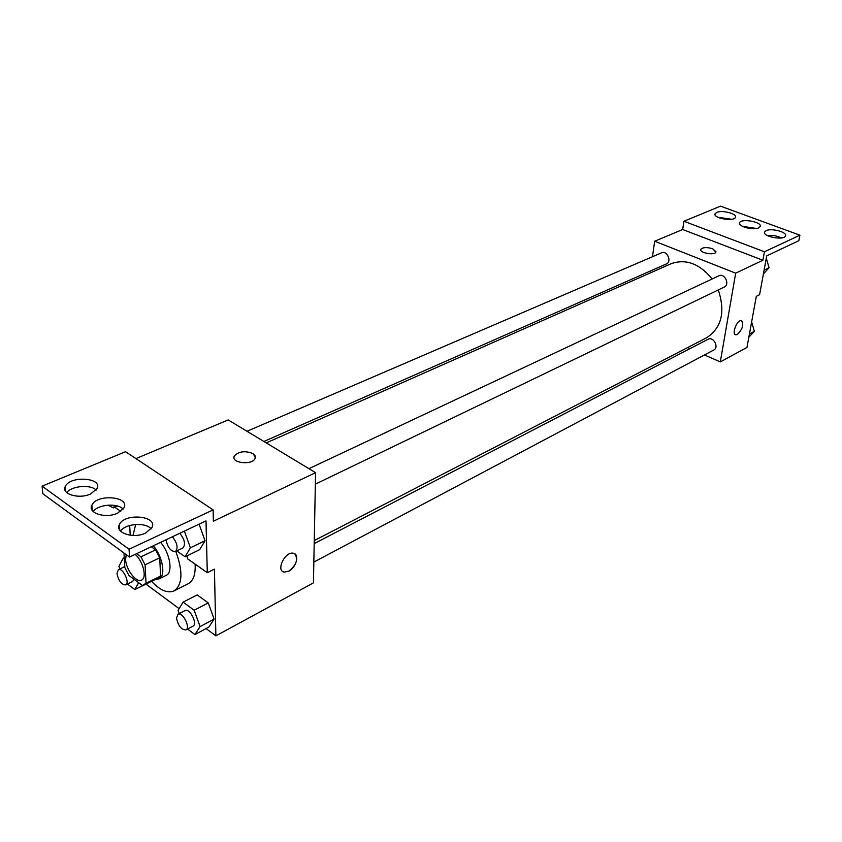 <?xml version="1.0" encoding="UTF-8"?>
<svg xmlns="http://www.w3.org/2000/svg" width="842" height="842" viewBox="0 0 842 842"><rect width="100%" height="100%" fill="white"/><g stroke="black" fill="none" stroke-linecap="round" stroke-linejoin="round"><path stroke-width="1.26" d="M135.12 554.394C142.982 560.688 147.297 578.054 141.561 580.117C136.372 583.18 125.879 569.508 125.605 559.446L126.216 554.646M123.974 553.015L124.837 567.592L128.889 575.444L142.445 585.506L146.024 583.253L145.087 564.835L140.951 556.825L136.625 553.689M151.297 546.753L155.633 549.847L140.951 556.825M155.633 549.847L159.748 557.783L145.087 564.835M143.993 585.064L158.506 577.917L160.559 576.107L159.748 557.783M155.633 579.338L158.991 578.896C166.074 576.202 162.78 556.509 153.318 545.795M160.569 542.364C170.021 553.015 173.263 572.655 166.158 575.36L158.991 578.896M160.559 576.107L146.024 583.253M132.994 535.459L135.688 524.471M175.799 551.415C183.177 571.655 182.577 584.822 173.999 590.916C167.547 593.526 160.075 590.337 151.549 581.348M195.102 564.108C195.691 574.36 193.355 580.927 188.092 583.811L174.115 590.852M129.689 525.513L130.236 535.238M145.961 584.106L179.104 608.629M206.069 628.585L215.889 635.847L214.426 569.108L207.29 572.697L206.006 520.893L129.51 557.046L129.058 549.247L213.131 509.884L213.373 521.209L315.571 472.678L228.203 419.926L135.92 458.595M187.555 629.037L194.923 634.552L208.848 627.09L214.11 619.123L208.248 602.914L197.186 594.905L183.114 602.135L178.094 610.271L179.304 613.576M129.51 557.046L42.784 493.707L42.1 486.15L125.553 451.701L213.131 509.884M215.889 635.847L313.435 582.874L315.571 472.678M255.41 457.111L252.937 453.575L255.137 455.869L255.094 458.49C252.274 465.584 230.413 463.026 234.286 456.059C238.812 451.333 245.022 450.502 252.937 453.564C245.022 450.512 238.812 451.333 234.286 456.059L233.96 457.459M282.786 571.497L284.301 572.107L288.764 571.192L284.301 572.107C275.566 571.002 284.996 551.173 293.29 553.236C299.815 553.994 296.363 567.582 288.764 571.202C296.416 565.108 298.426 559.32 294.784 553.826M42.1 486.15L129.058 549.247M90.483 494.033L97.051 488.665C103.05 477.656 69.907 475.341 65.308 486.465C60.95 494.022 78.843 499.453 90.483 494.033M145.624 533.049L151.897 527.639C158.317 515.82 124.374 512.631 119.396 524.577C114.617 532.87 133.678 539.091 145.624 533.049M117.564 513.188L123.984 507.8C130.194 496.391 96.662 493.665 91.873 505.189C87.315 513.104 105.776 518.914 117.564 513.188M186.935 555.888L187.745 558.92L207.29 572.697M176.799 550.931L185.103 556.783L199.659 549.679L205.038 540.722L199.091 524.166L205.038 540.722L190.408 547.805L184.377 531.113M96.167 490.055C90.504 484.203 71.602 485.823 66.781 492.644M151.171 528.85C145.655 522.061 125.384 523.514 120.553 531.102M123.185 509.105C117.585 502.79 98.009 504.347 93.188 511.536M670.842 263.83L671.063 263.725C685.851 258.526 699.544 263.609 712.153 278.976M718.289 289.932C725.583 312.035 721.615 328.022 706.375 337.884L314.255 540.585M308.919 468.668L718.942 275.776C724.636 272.797 730.193 284.575 724.267 287.048L315.34 484.15M247.001 431.272L661.644 252.768C667.117 250.116 672.084 261.788 666.401 263.935L263.893 441.482M314.192 543.595L708.101 339.231C713.395 336.179 719.352 347.43 713.795 350.009L313.834 562.077M704.459 354.956L720.31 361.902L735.687 273.166L654.676 241.233L652.487 256.705M650.466 270.956L650.182 272.976M687.63 347.578L690.008 348.62M716.005 251.811L712.679 248.769L715.9 252.126C714.553 255.747 698.765 252.716 700.87 249.253C703.038 247.232 706.975 247.064 712.679 248.758C706.975 247.074 703.038 247.232 700.87 249.264L700.765 249.579M720.31 361.902L746.98 347.42L756.295 296.352L759.589 294.7L766.715 255.873L798.826 240.696L799.9 235.181L764.431 251.79L762.884 260.252L682.683 229.508L654.676 241.233M762.884 260.252L735.687 273.166M799.9 235.181L720.52 206.153L683.925 221.257L682.683 229.508M735.498 334.716L737.371 334.485L735.866 334.811C731.33 334.506 736.982 319.571 741.265 320.591C744.023 324.338 742.728 328.969 737.371 334.485C742.465 329.433 743.886 324.833 741.613 320.697M758.621 227.856L760.126 226.614C762.81 222.12 741.381 218.025 739.634 222.677C737.276 226.277 753.169 230.645 758.621 227.856M766.178 230.645L764.683 231.887C761.873 236.413 783.67 240.78 785.439 236.013C787.796 232.287 771.63 227.814 766.178 230.645M716.784 212.405L715.153 213.689C712.437 218.057 733.687 222.014 735.382 217.436C737.624 213.9 722.278 209.774 716.784 212.405M764.431 251.79L683.925 221.257M756.484 228.466L742.307 226.298M781.808 237.876L774.735 235.634L767.283 235.528M731.719 219.278L717.9 217.257M748.843 337.179L754.379 331.327L751.622 321.97M754.379 331.327L749.433 333.969M763.389 273.976L769.072 267.735L766.294 258.178M769.072 267.735L764.094 270.145M124.332 558.983L123.248 558.193L118.911 566.382L119.859 568.971M127.437 584.022L134.815 589.547L138.656 582.696M134.036 579.264L132.689 581.464L125.647 584.895C121.437 584.685 118.543 580.906 116.954 573.539L118.364 569.676C122.7 567.182 130.331 583.127 125.647 584.895M124.248 557.72L123.248 558.193M143.54 585.253L134.815 589.547M194.923 634.552L200.101 626.585L194.165 610.25L183.114 602.135M177.988 614.26L185.093 610.576C189.703 607.735 197.996 624.038 193.007 626.143L185.935 629.9C181.293 629.784 178.157 625.827 176.515 618.039L177.988 614.26C182.577 611.429 190.902 627.806 185.935 629.9M208.848 627.09L214.11 619.123L200.101 626.585M214.11 619.123L208.248 602.914L194.165 610.25M208.248 602.914L197.186 594.905M114.828 507.231L120.743 511.399M114.87 505.421L113.312 507.905L108.092 505.137M185.103 556.783L190.408 547.805M179.809 533.281C184.756 539.575 185.777 544.479 182.872 548.005L175.473 551.563C170.894 551.552 167.726 547.626 165.969 539.817M199.659 549.679L205.038 540.722M172.368 536.786C177.325 543.122 178.367 548.047 175.473 551.563M92.241 510.42L91.873 505.189M119.722 530.06L119.396 524.577M65.708 491.454L65.308 486.465M671.063 263.725L266.251 442.903M715.026 214.478L715.153 213.689M764.547 232.666L764.683 231.887M739.508 223.477L739.634 222.677M124.774 566.624L118.364 569.676M117.564 506.031L113.312 507.905"/></g></svg>
